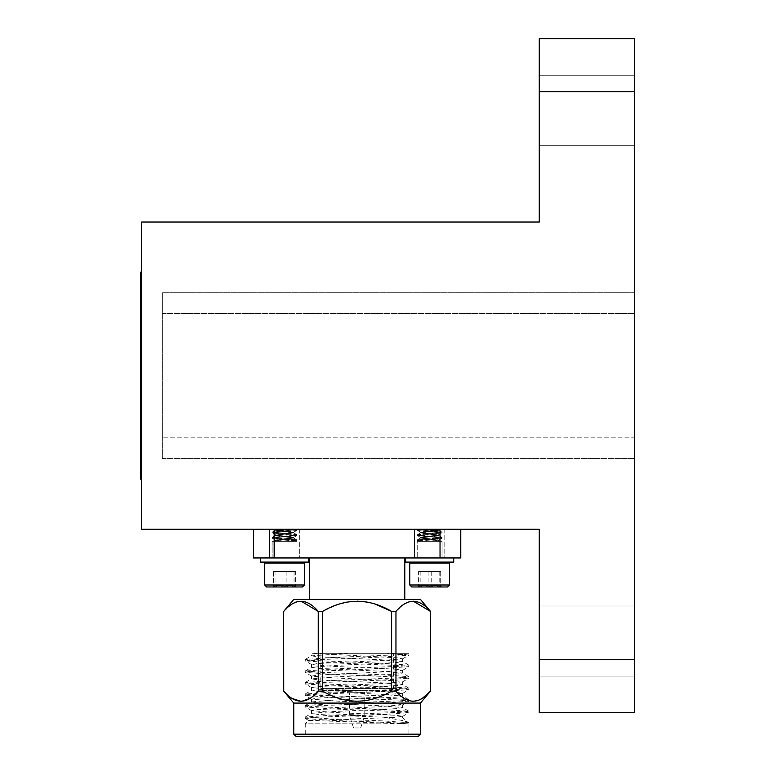 <?xml version="1.0" encoding="UTF-8"?>
<svg xmlns="http://www.w3.org/2000/svg" width="775" height="775" viewBox="0 0 775 775"><rect width="100%" height="100%" fill="white"/><g stroke="black" fill="none" stroke-linecap="round" stroke-linejoin="round"><path stroke-width="0.58" stroke-dasharray="3.88 2.91" d="M253.444 529.277L253.444 557.952L274.176 557.952L274.176 529.277L253.444 529.277L440.035 529.277L440.035 557.952L460.767 557.952L460.767 529.277L440.035 529.277L460.767 529.277M440.035 529.277L274.176 529.277M274.176 557.952L440.035 557.952M358.864 727.958L353.584 727.958L358.864 727.958M360.937 715.519L349.438 715.519L360.937 715.519M293.754 599.414L420.457 599.414M357.101 599.414L404.792 599.414L357.101 599.414M360.937 692.714L349.438 692.714L360.937 692.714M395.957 611.398L395.957 691.097L391.627 691.097L391.627 611.398L395.957 611.398L404.24 604.035M430.512 691.097L430.512 611.398M283.689 611.398L283.689 691.097M322.584 611.398L322.584 691.097L318.254 691.097L318.254 611.398L322.584 611.398L339.159 604.035M347.016 602.059L357.101 601.129M367.185 602.059L375.052 604.035M283.737 611.398L292.03 604.035M295.953 602.059L301 601.129M408.173 602.059L413.211 601.129M361.973 692.714L347.365 692.714L361.973 692.714M322.584 691.097C345.669 704.533 368.677 704.533 391.627 691.097M395.957 691.097L401.576 696.541M404.414 698.575L412.542 701.356M413.182 701.375L422.385 698.333M283.747 691.106L291.817 698.333M300.981 701.375L301.688 701.356M310.203 698.314L318.254 691.097M361.973 690.641L347.365 690.641L361.973 690.641M293.754 703.08L420.457 703.08M374.209 690.641L327.476 690.641L391.317 690.641L393.39 688.568L320.821 688.568L393.39 688.568L393.39 653.325L320.821 653.325L393.39 653.325M340.002 690.641L322.894 690.641L320.821 688.568L320.821 653.325M293.754 734.177L420.457 734.177M418.384 736.25L295.827 736.25M331.187 736.25L408.938 736.25L331.187 736.25M348.634 653.325L311.54 655.844L311.54 653.325L312.49 653.325L396.558 657.762L402.564 658.837L379.886 660.639L317.653 663.526L311.637 664.592L334.325 666.403L396.558 669.28L402.564 670.356L379.886 672.158L317.653 675.044L311.637 676.11L334.325 677.922L396.558 680.799L402.564 681.874L379.886 683.676L317.653 686.563L311.637 687.628L334.325 689.44L396.558 692.317L402.661 693.276L379.886 695.194L317.653 698.072L311.637 699.147L334.325 700.958L396.558 703.836L402.661 704.795L379.886 706.713L317.653 709.59L311.637 710.665L334.325 712.477L396.558 715.354L402.661 716.313L393.002 717.543L308.673 720.411L305.272 723.811L407.602 723.811C400.966 722.61 359.552 721.525 331.187 720.372L305.36 718.551L312.218 717.495L383.024 714.608L408.938 712.69L401.993 711.731L331.187 708.854L305.272 706.936L312.218 705.977L383.024 703.09L408.938 701.172L401.993 700.212L331.187 697.335L305.272 695.417L312.218 694.458L383.024 691.581L408.938 689.653L401.993 688.694L331.187 685.817L305.272 683.899L312.218 682.94L383.024 680.062L408.938 678.135L401.993 677.176L331.187 674.298L305.272 672.38L312.218 671.421L383.024 668.544L408.938 666.616L401.993 665.657L331.187 662.78L305.272 660.862L312.218 659.903L383.024 657.026L408.938 655.107L386.57 653.325L408.367 653.325L312.49 653.325L386.57 653.325M407.602 723.811L308.673 720.411M311.54 655.844L317.653 656.803L379.886 659.68L402.564 661.492L396.558 662.567L334.325 665.444L311.54 667.362L317.653 668.321L379.886 671.198L402.564 673.01L396.558 674.076L334.325 676.962L311.54 678.881L317.653 679.84L379.886 682.717L402.564 684.528L396.558 685.594L334.325 688.481L311.54 690.399L317.653 691.358L379.886 694.235L402.564 696.047L396.558 697.113L334.325 699.999L311.54 701.917L317.653 702.877L379.886 705.754L402.564 707.565L396.558 708.631L334.325 711.518L311.637 713.32L317.653 714.395L334.325 715.354L393.002 717.543M385.698 717.543L406.245 721.205L401.469 723.811L305.272 723.811L305.272 736.25M401.469 723.811L408.851 722.717L383.024 720.895L331.187 718.977L305.272 717.059L332.446 715.092L401.954 712.254L408.851 711.198L381.765 709.338L312.257 706.5L305.272 705.541L332.446 703.574L401.954 700.736L408.851 699.68L381.765 697.82L312.257 694.981L305.272 694.022L332.446 692.056L401.954 689.217L408.851 688.161L381.765 686.301L312.257 683.463L305.272 682.504L332.446 680.537L401.954 677.699L408.851 676.643L381.765 674.783L312.257 671.944L305.272 670.985L332.446 669.019L401.954 666.19L408.851 665.124L381.765 663.264L312.257 660.426L305.272 659.467L332.446 657.51L404.55 654.458C408.977 653.984 410.062 653.606 407.795 653.325M408.938 655.107L408.851 653.596M357.101 557.952L404.792 557.952L357.101 557.952M418.607 571.427L440.723 571.427L418.607 571.427L440.723 571.427L418.607 571.427L418.607 586.975C421.755 584.893 424.913 584.893 428.11 586.975C431.762 584.893 435.453 584.893 439.163 586.975L440.123 585.464L440.723 586.975C437.584 584.893 434.417 584.893 431.229 586.975C427.567 584.893 423.877 584.893 420.166 586.975L419.217 585.464L418.607 586.975C421.755 584.893 424.913 584.893 428.11 586.975C431.762 584.893 435.453 584.893 439.163 586.975L440.123 585.464L440.723 586.975C437.584 584.893 434.417 584.893 431.229 586.975C427.567 584.893 423.877 584.893 420.166 586.975L419.217 585.464L418.607 586.975L418.607 571.427M295.595 571.427L273.488 571.427L295.595 571.427L273.488 571.427L295.595 571.427L295.595 586.975C292.456 584.893 289.298 584.893 286.101 586.975C282.449 584.893 278.758 584.893 275.048 586.975L274.088 585.464L273.488 586.975C276.627 584.893 279.794 584.893 282.982 586.975C286.643 584.893 290.325 584.893 294.045 586.975L294.994 585.464L295.595 586.975C292.456 584.893 289.298 584.893 286.101 586.975C282.449 584.893 278.758 584.893 275.048 586.975L274.088 585.464L273.488 586.975C276.627 584.893 279.794 584.893 282.982 586.975C286.643 584.893 290.325 584.893 294.045 586.975L294.994 585.464L295.595 586.975L295.595 571.427M440.723 571.427L440.723 586.975L441.634 586.975L417.696 586.975L441.634 586.975L417.696 586.975L440.723 586.975L440.723 571.427M439.163 571.427L439.163 586.975L439.163 571.427M431.229 571.427L431.229 586.975L431.229 571.427M420.166 571.427L420.166 586.975L420.166 571.427M428.11 571.427L428.11 586.975L428.11 571.427M273.488 571.427L273.488 586.975L272.567 586.975L296.515 586.975L272.567 586.975L296.515 586.975L273.488 586.975L273.488 571.427M275.048 571.427L275.048 586.975L275.048 571.427M282.982 571.427L282.982 586.975L282.982 571.427M294.045 571.427L294.045 586.975L294.045 571.427M286.101 571.427L286.101 586.975L286.101 571.427M449.568 584.989L447.582 586.975L411.757 586.975L447.582 586.975L411.757 586.975L409.762 584.989L449.568 584.989L409.762 584.989L409.762 563.096L449.568 563.096L409.762 563.096L449.568 563.096L449.568 584.989L409.762 584.989M266.629 586.975L302.453 586.975M276.917 584.989L304.449 584.989L264.643 584.989L304.449 584.989L304.449 563.096L264.643 563.096L304.449 563.096L264.643 563.096L264.643 584.989L276.917 584.989M436.906 562.098L410.76 562.098L436.906 562.098M277.295 562.098L303.451 562.098L277.295 562.098M453.714 562.098L405.616 562.098L453.714 562.098L405.616 562.098L405.616 557.952L453.714 557.952L405.616 557.952M260.497 557.952L308.595 557.952L260.497 557.952L308.595 557.952L260.497 557.952L260.497 562.098L308.595 562.098M162.353 292.718L162.353 458.577L162.353 292.718L634.628 292.718L634.628 437.846L634.628 292.718L162.353 292.718M141.622 272.19L140.372 272.19L140.372 479.105L141.622 479.105L141.622 272.19L141.622 479.105M539.255 91.76L539.255 38.75L634.628 38.75L634.628 91.76L539.255 91.76L539.255 222.028L141.622 222.028L141.622 529.277L539.255 529.277L539.255 659.535L634.628 659.535L634.628 712.554L539.255 712.554L539.255 659.535M634.628 91.76L634.628 659.535M634.628 437.846L634.628 458.577L634.628 437.846L162.353 437.846L634.628 437.846M634.628 110.273L634.628 145.312L634.628 110.273M634.628 641.022L634.628 605.982L634.628 641.022M539.255 110.273L539.255 145.312L539.255 110.273M539.255 641.022L539.255 605.982L539.255 641.022M162.353 458.577L634.628 458.577L162.353 458.577M437.914 529.277L417.318 529.538L442.108 532.231L419.798 534.285L417.318 534.721L418.18 535.147L442.108 537.414L417.318 539.904L435.54 541.367L417.231 541.367L442.108 541.367L430.764 541.367L442.108 541.367L442.108 557.952L417.231 557.952L442.108 557.952L417.231 557.952L442.108 557.952L442.108 541.367L417.231 541.367L417.231 557.952L417.231 541.367L421.619 541.367L418.364 541.367L417.231 540.659L442.108 538.063L417.308 535.573L442.021 532.977L418.18 530.613L417.231 530.294L419.798 529.751L425.436 529.277L437.914 529.277L438.737 529.645L438.049 529.964L420.593 532.231L438.737 534.827L420.709 537.55L438.737 540.01L428.866 541.367L440.074 541.367L436.868 540.117L420.593 538.063L438.737 535.477L420.593 532.88L438.049 530.613L438.621 530.148L432.76 529.277L438.621 530.148L442.108 532.231L417.231 534.827L442.108 537.414L417.231 540.01L430.764 541.367L438.049 540.979L438.621 540.514L436.868 540.117L420.593 538.063L438.621 535.331L420.593 532.88L438.621 530.148L442.021 532.134L417.231 529.645L417.231 530.294L425.436 529.277L418.364 529.277L417.231 529.645L418.18 530.613L442.108 532.88L417.231 535.477L442.108 538.063L419.798 540.117L417.308 540.756L421.619 541.367L418.364 541.367L417.308 540.756L428.866 541.367L438.049 540.33L442.021 538.17L438.631 540.146L440.074 541.367L435.54 541.367L438.049 540.979L438.737 540.01L421.29 537.734L417.308 535.573L420.593 537.414L420.593 538.063L420.593 537.424L422.472 536.872L438.049 535.147L442.021 532.977L438.737 534.827L438.737 535.477L438.737 534.827L436.868 534.285L421.29 532.551L417.308 530.391L420.593 532.231L420.593 532.88L420.593 532.241L422.472 531.689L439.483 529.277L438.737 530.294L437.914 529.277M414.538 529.277L444.802 529.277L414.538 529.277L444.802 529.277L414.538 529.277L414.538 557.952L444.802 557.952L414.538 557.952L444.802 557.952L414.538 557.952L414.538 529.277M276.297 529.277L296.893 529.538L272.103 532.231L294.413 534.285L296.893 534.721L296.031 535.147L272.103 537.414L296.893 539.904L278.671 541.367L296.98 541.367L272.103 541.367L283.447 541.367L272.103 541.367L272.103 557.952L296.98 557.952L272.103 557.952L296.98 557.952L272.103 557.952L272.103 541.367L296.98 541.367L296.98 557.952L296.98 541.367L292.592 541.367L295.847 541.367L296.98 540.659L272.103 538.063L296.903 535.573L272.19 532.977L296.031 530.613L296.98 530.294L294.413 529.751L288.775 529.277L276.297 529.277L275.474 529.645L276.162 529.964L293.618 532.231L275.474 534.827L293.502 537.55L275.474 540.01L285.345 541.367L274.137 541.367L277.343 540.117L293.618 538.063L275.474 535.477L293.618 532.88L276.162 530.613L275.59 530.148L281.451 529.277L275.59 530.148L272.103 532.231L296.98 534.827L272.103 537.414L296.98 540.01L283.447 541.367L276.162 540.979L275.59 540.514L277.343 540.117L293.618 538.063L275.59 535.331L293.618 532.88L275.59 530.148L272.19 532.134L296.98 529.645L296.98 530.294L288.775 529.277L295.847 529.277L296.98 529.645L296.031 530.613L272.103 532.88L296.98 535.477L272.103 538.063L294.413 540.117L296.903 540.756L292.592 541.367L295.847 541.367L296.903 540.756L285.345 541.367L276.162 540.33L272.19 538.17L275.58 540.146L274.137 541.367L278.671 541.367L276.162 540.979L275.474 540.01L292.921 537.734L296.903 535.573L293.618 537.414L293.618 538.063L293.618 537.424L291.739 536.872L276.162 535.147L272.19 532.977L275.474 534.827L275.474 535.477L275.474 534.827L277.343 534.285L292.921 532.551L296.903 530.391L293.618 532.231L293.618 532.88L293.618 532.241L291.739 531.689L274.728 529.277L275.474 530.294L276.297 529.277M269.409 529.277L299.673 529.277L269.409 529.277L299.673 529.277L269.409 529.277L269.409 557.952L299.673 557.952L269.409 557.952L299.673 557.952L269.409 557.952L269.409 529.277M162.353 313.449L634.628 313.449L162.353 313.449M360.627 727.958L364.773 715.519L364.773 692.714M353.584 727.958L349.438 715.519L349.438 692.714M366.846 692.714L366.846 690.641M347.365 692.714L347.365 690.641M402.564 658.837L408.851 655.195M311.637 664.592L305.36 660.959M402.564 670.356L408.851 666.713M311.637 676.11L305.36 672.477M402.564 681.874L408.851 678.232M311.637 687.628L305.36 683.996M402.564 693.383L408.851 689.75M311.637 699.147L305.36 695.514M402.564 704.901L408.851 701.268M311.637 710.665L305.36 707.033M402.564 716.42L408.851 712.787M305.36 718.551L308.702 720.479M402.661 661.598L402.661 658.721M311.54 667.362L311.54 664.485M402.661 673.117L402.661 670.239M311.54 678.881L311.54 676.003M402.661 684.635L402.661 681.758M311.54 690.399L311.54 687.522M402.661 696.153L402.661 693.276M311.54 701.917L311.54 699.04M402.661 707.672L402.661 704.795M311.54 713.436L311.54 710.549M402.661 716.313L402.661 717.543L406.575 721.447M408.938 722.813L408.938 736.25M305.272 717.059L305.272 718.454M408.938 711.305L408.938 712.69M305.272 705.541L305.272 706.936M408.938 699.786L408.938 701.172M305.272 694.022L305.272 695.417M408.938 688.268L408.938 689.653M305.272 682.504L305.272 683.899M408.938 676.749L408.938 678.135M305.272 670.985L305.272 672.38M408.938 665.231L408.938 666.616M305.272 659.467L305.272 660.862M408.851 722.717L406.245 721.205M305.36 716.952L311.637 713.32M408.851 711.198L402.564 707.565M305.36 705.434L311.637 701.801M408.851 699.68L402.564 696.047M305.36 693.925L311.637 690.283M408.851 688.161L402.564 684.528M305.36 682.407L311.637 678.764M408.851 676.643L402.564 673.01M305.36 670.888L311.637 667.256M408.851 665.124L402.564 661.492M305.36 659.37L311.637 655.737M440.123 585.464L441.634 586.975L440.123 585.464M419.207 585.464L417.696 586.975L419.207 585.464M274.088 585.464L272.567 586.975L274.088 585.464M294.994 585.464L296.515 586.975L294.994 585.464M410.76 562.098L409.762 563.096M448.58 562.098L449.568 563.096M303.451 562.098L304.449 563.096M539.255 145.312L634.628 145.312L539.255 145.312M539.255 75.243L634.628 75.243L539.255 75.243M539.255 676.062L634.628 676.062L539.255 676.062M539.255 605.982L634.628 605.982L539.255 605.982M417.231 540.01L417.231 540.659L417.231 540.01M442.108 532.241L442.108 532.88L442.108 532.241M417.231 534.827L417.231 535.477L417.231 534.827M442.108 537.424L442.108 538.063L442.108 537.424M417.318 534.721L420.718 532.745L417.318 534.721M442.021 537.317L438.621 535.331L442.021 537.317M417.318 539.904L420.718 537.928L417.318 539.904M444.802 529.277L444.802 557.952L444.802 529.277M296.98 540.01L296.98 540.659L296.98 540.01M272.103 532.241L272.103 532.88L272.103 532.241M272.103 537.424L272.103 538.063L272.103 537.424M296.98 534.827L296.98 535.477L296.98 534.827M296.893 534.721L293.493 532.745L296.893 534.721M272.19 537.317L275.59 535.331L272.19 537.317M296.893 539.904L293.493 537.928L296.893 539.904M299.673 529.277L299.673 557.952L299.673 529.277"/><path stroke-width="1.16" d="M274.176 529.277L274.176 557.952L253.444 557.952L253.444 529.277M460.767 529.277L460.767 557.952L274.176 557.952M440.035 557.952L440.035 529.277M422.385 698.333L430.474 691.097L430.512 611.398L420.457 599.414L293.754 599.414L283.689 611.398L283.747 691.106L283.689 611.398M375.052 604.035L391.627 611.398L391.627 691.097L395.957 691.097C407.427 704.533 418.936 704.533 430.474 691.097L430.512 611.398M322.584 611.398L322.584 691.097L318.254 691.097L318.254 611.398L322.584 611.398C345.669 597.951 368.687 597.951 391.627 611.398L395.957 611.398L395.957 691.097M339.159 604.035L347.016 602.059M357.101 601.129L367.185 602.059M283.737 611.398L283.737 611.398C295.275 597.951 306.784 597.951 318.254 611.398L301 601.129M292.03 604.035L295.953 602.059M413.211 601.129L430.474 611.398C419.004 597.951 407.495 597.951 395.957 611.398M404.24 604.035L408.173 602.059M401.576 696.541L404.414 698.575M412.542 701.356L413.182 701.375M391.627 691.097C368.542 704.533 345.534 704.533 322.584 691.097M318.254 691.097C306.716 704.533 295.207 704.533 283.737 691.097M291.817 698.333L300.981 701.375M301.688 701.356L310.203 698.314M420.457 734.177L293.754 734.177L295.827 736.25L418.384 736.25L420.457 734.177L420.457 703.08L293.754 703.08L283.689 691.097M409.762 584.989L411.757 586.975L447.582 586.975L449.568 584.989L449.568 563.096L409.762 563.096L409.762 584.989L449.568 584.989M302.453 586.975L304.449 584.989L302.453 586.975L266.629 586.975L264.643 584.989L264.643 563.096L304.449 563.096L304.449 584.989L264.643 584.989L266.629 586.975M405.616 557.952L405.616 562.098L453.714 562.098L453.714 557.952L453.714 562.098M308.595 562.098L308.595 557.952L308.595 562.098L260.497 562.098L260.497 557.952M141.622 479.105L140.372 479.105L140.372 272.19L141.622 272.19M539.255 91.76L539.255 222.028L141.622 222.028L141.622 529.277L539.255 529.277L539.255 659.535L634.628 659.535L634.628 38.75L539.255 38.75L539.255 91.76L634.628 91.76M539.255 659.535L539.255 712.554L634.628 712.554L634.628 659.535M420.457 703.08L430.512 691.097M293.754 734.177L293.754 703.08M309.419 557.952L309.419 599.414M404.792 557.952L404.792 599.414M410.76 562.098L409.762 563.096M448.58 562.098L449.568 563.096M265.631 562.098L264.643 563.096L265.631 562.098M303.451 562.098L304.449 563.096"/></g></svg>
